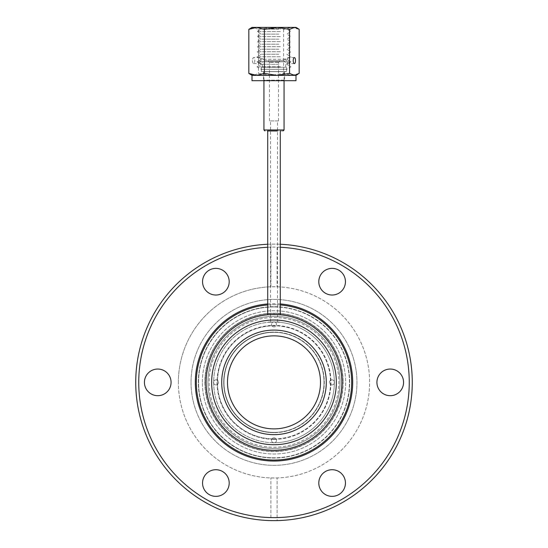 <?xml version="1.0" encoding="UTF-8"?>
<svg xmlns="http://www.w3.org/2000/svg" width="548" height="548" viewBox="0 0 548 548"><rect width="100%" height="100%" fill="white"/><g stroke="black" fill="none" stroke-linecap="round" stroke-linejoin="round"><path stroke-width="0.41" stroke-dasharray="2.74 2.06" d="M283.049 130.972L267.719 130.972M270.26 60.581L283.049 60.581L264.211 60.581L263.109 61.691L284.892 61.691L263.109 61.691M274 325.807A56.56 56.56 0 0 0 217.44 382.367A56.56 56.56 0 0 0 274 438.934A56.56 56.56 0 0 0 330.56 382.367A56.56 56.56 0 0 0 274 325.807A56.56 56.56 0 0 0 217.44 382.367A56.56 56.56 0 0 0 274 438.934A56.56 56.56 0 0 0 330.56 382.367A56.56 56.56 0 0 0 274 325.807A56.56 56.56 0 0 0 217.44 382.367A56.56 56.56 0 0 0 274 438.934M274 335.862A46.505 46.505 0 0 1 320.505 382.367A46.505 46.505 0 0 1 274 428.879A46.505 46.505 0 0 0 320.505 382.367A46.505 46.505 0 0 0 274 335.862A46.505 46.505 0 0 0 227.495 382.367A46.505 46.505 0 0 0 274 428.879A46.505 46.505 0 0 0 320.505 382.367A46.505 46.505 0 0 0 274 335.862A46.505 46.505 0 0 0 227.495 382.367A46.505 46.505 0 0 0 274 428.879A46.505 46.505 0 0 1 227.495 382.367A46.505 46.505 0 0 1 274 335.862M274 306.949A75.419 75.419 0 0 0 198.582 382.367A75.419 75.419 0 0 0 274 457.786A75.419 75.419 0 0 1 198.582 382.367A75.419 75.419 0 0 1 274 306.949A75.419 75.419 0 0 1 349.419 382.367A75.419 75.419 0 0 1 274 457.786A75.419 75.419 0 0 0 349.419 382.367A75.419 75.419 0 0 0 274 306.949M315.388 445.716A75.672 75.672 0 0 1 210.651 423.755A75.672 75.672 0 0 1 232.612 319.018A75.672 75.672 0 0 1 337.349 340.979A75.672 75.672 0 0 1 315.388 445.716A75.672 75.672 0 0 1 210.651 423.755A75.672 75.672 0 0 1 232.612 319.018A75.672 75.672 0 0 1 337.349 340.979A75.672 75.672 0 0 1 315.388 445.716M310.134 437.674A66.068 66.068 0 0 1 218.693 418.501A66.068 66.068 0 0 1 237.866 327.06A66.068 66.068 0 0 1 329.307 346.233A66.068 66.068 0 0 1 310.134 437.674A66.068 66.068 0 0 1 218.693 418.501A66.068 66.068 0 0 1 237.866 327.06A66.068 66.068 0 0 1 329.307 346.233A66.068 66.068 0 0 1 310.134 437.674M267.719 304.941A77.679 77.679 0 0 1 280.281 304.941M231.516 317.333A77.679 77.679 0 0 1 339.034 339.883A77.679 77.679 0 0 1 316.484 447.401A77.679 77.679 0 0 1 208.966 424.858A77.679 77.679 0 0 1 231.516 317.333M236.325 324.704A68.884 68.884 0 0 1 331.663 344.692A68.884 68.884 0 0 1 311.675 440.037A68.884 68.884 0 0 1 216.337 420.042A68.884 68.884 0 0 1 236.325 324.704A68.884 68.884 0 0 1 331.663 344.692A68.884 68.884 0 0 1 311.675 440.037A68.884 68.884 0 0 1 216.337 420.042A68.884 68.884 0 0 1 236.325 324.704M268.472 322.032L274 322.032A60.335 60.335 0 0 1 334.335 382.367A60.335 60.335 0 0 1 274 442.702A60.335 60.335 0 0 1 213.665 382.367A60.335 60.335 0 0 1 274.877 322.039A2.514 2.514 0 0 0 274 321.882A2.514 2.514 0 0 1 276.514 324.395A2.514 2.514 0 0 1 274 326.909A2.514 2.514 0 0 0 274.877 322.039A60.335 60.335 0 0 1 334.328 383.244A2.514 2.514 0 0 0 331.972 379.853A2.514 2.514 0 0 1 334.486 382.367A2.514 2.514 0 0 1 331.972 384.881A2.514 2.514 0 0 0 334.328 383.244A60.335 60.335 0 0 1 273.123 442.695A2.514 2.514 0 0 0 276.473 439.893A2.514 2.514 0 0 0 274 437.825A2.514 2.514 0 0 1 276.514 440.339A2.514 2.514 0 0 1 274 442.853A2.514 2.514 0 0 1 271.486 440.339A2.514 2.514 0 0 1 274 437.825A2.514 2.514 0 0 0 273.123 442.695A60.335 60.335 0 0 1 213.672 381.49A60.335 60.335 0 0 1 274 322.032L268.472 322.286M216.028 379.853A2.514 2.514 0 0 1 218.542 382.367A2.514 2.514 0 0 1 216.028 384.881A2.514 2.514 0 0 0 218.542 382.367A2.514 2.514 0 0 0 213.672 381.49A2.514 2.514 0 0 0 216.028 384.881A2.514 2.514 0 0 1 213.514 382.367A2.514 2.514 0 0 1 216.028 379.853M274 332.341A50.026 50.026 0 0 0 223.974 382.367A50.026 50.026 0 0 0 274 432.393A50.026 50.026 0 0 0 324.026 382.367A50.026 50.026 0 0 0 274 332.341A50.026 50.026 0 0 0 223.974 382.367A50.026 50.026 0 0 0 274 432.393A50.026 50.026 0 0 0 324.026 382.367A50.026 50.026 0 0 0 274 332.341M270.534 322.032L277.466 322.032L270.534 322.032L270.534 120.916L277.466 120.916L270.534 120.916M277.466 322.032L277.466 120.916M280.281 314.785L267.719 314.785M279.042 28.695L260.656 28.695L279.042 28.695M278.802 29.099L261.3 29.099L278.802 29.099M280.412 31.613L257.039 31.613L280.412 31.613M278.802 34.127L261.3 34.127L278.802 34.127M280.412 36.641L257.039 36.641L280.412 36.641M278.802 39.155L261.3 39.155L278.802 39.155M280.412 41.669L257.039 41.669L280.412 41.669M278.802 44.183L261.3 44.183L278.802 44.183M280.412 46.696L257.039 46.696L280.412 46.696M278.802 49.21L261.3 49.21L278.802 49.21M280.412 51.724L257.039 51.724L280.412 51.724M278.802 54.238L261.3 54.238L278.802 54.238M280.412 56.752L257.039 56.752L280.412 56.752M280.412 66.808L257.039 66.808L280.412 66.808M278.802 64.294L261.3 64.294L278.802 64.294M278.802 69.322L261.3 69.322L278.802 69.322M262.252 69.281L286.693 69.281L262.252 69.281M263.54 59.266L286.7 59.266L288.419 57.567L284.46 59.266L261.3 59.266L259.581 57.567L263.54 59.266L259.553 61.78L261.156 63.602L257.464 61.78L261.485 59.266M284.46 59.266L288.447 61.78L257.464 61.78M259.553 61.78L290.961 61.78L286.515 59.266M288.447 61.78L286.844 63.602L290.536 61.78M285.748 71.541L261.307 71.541L285.748 71.541M269.239 71.644L286.583 71.644L269.239 71.644M279.891 27.4L258.416 27.4L279.891 27.4M252.005 75.364L295.995 75.364M295.995 80.693L252.005 80.693M252.498 60.581A3.014 1.137 90 0 0 253.635 63.602A3.014 1.137 90 0 0 254.779 60.581A3.014 1.137 90 0 0 253.635 57.567A3.014 1.137 90 0 0 252.498 60.581M264.705 80.693L284.056 80.693L264.705 80.693M285.618 67.219L261.43 67.219L285.618 67.219M284.844 67.219L262.266 67.219L284.844 67.219M284.844 61.691L262.266 61.691L284.844 61.691M278.185 62.26L269.472 62.26L278.185 62.26M278.185 120.916L269.472 120.916L278.185 120.916M279.733 60.581L267.801 60.581L279.733 60.581M274 432.646A50.279 50.279 0 0 1 223.721 382.367A50.279 50.279 0 0 1 274 332.088A50.279 50.279 0 0 0 223.721 382.367A50.279 50.279 0 0 0 274 432.646A50.279 50.279 0 0 0 324.279 382.367A50.279 50.279 0 0 0 274 332.088A50.279 50.279 0 0 1 324.279 382.367A50.279 50.279 0 0 1 274 432.646M274 330.081A52.293 52.293 0 0 1 326.293 382.367A52.293 52.293 0 0 1 274 434.66A52.293 52.293 0 0 1 221.707 382.367A52.293 52.293 0 0 1 274 330.081M274 444.716A62.349 62.349 0 0 1 211.651 382.367A62.349 62.349 0 0 1 274 320.025A62.349 62.349 0 0 1 336.349 382.367A62.349 62.349 0 0 1 274 444.716M274 317.511A64.863 64.863 0 0 1 338.863 382.367A64.863 64.863 0 0 1 274 447.23A64.863 64.863 0 0 1 209.137 382.367A64.863 64.863 0 0 1 274 317.511A64.863 64.863 0 0 1 338.863 382.367A64.863 64.863 0 0 1 274 447.23A64.863 64.863 0 0 1 209.137 382.367A64.863 64.863 0 0 1 274 317.511M269.582 314.634L274 314.49A67.877 67.877 0 0 0 206.123 382.367A67.877 67.877 0 0 0 274 450.244A67.877 67.877 0 0 0 341.877 382.367A67.877 67.877 0 0 0 274 314.49A67.877 67.877 0 0 1 341.877 382.367A67.877 67.877 0 0 1 274 450.244A67.877 67.877 0 0 1 206.123 382.367A67.877 67.877 0 0 1 274 314.49L276.445 314.538M279.24 314.696L279.747 314.737M345.446 483.041A13.323 13.323 0 0 1 332.122 496.365A13.323 13.323 0 0 1 318.799 483.041A13.323 13.323 0 0 1 332.122 469.718A13.323 13.323 0 0 1 345.446 483.041M229.201 483.041A13.323 13.323 0 0 1 215.878 496.365A13.323 13.323 0 0 1 202.555 483.041A13.323 13.323 0 0 1 215.878 469.718A13.323 13.323 0 0 1 229.201 483.041M171.079 382.367A13.323 13.323 0 0 1 157.756 395.69A13.323 13.323 0 0 1 144.432 382.367A13.323 13.323 0 0 1 157.756 369.044A13.323 13.323 0 0 1 171.079 382.367M229.201 281.699A13.323 13.323 0 0 1 215.878 295.023A13.323 13.323 0 0 1 202.555 281.699A13.323 13.323 0 0 1 215.878 268.376A13.323 13.323 0 0 1 229.201 281.699M345.446 281.699A13.323 13.323 0 0 1 332.122 295.023A13.323 13.323 0 0 1 318.799 281.699A13.323 13.323 0 0 1 332.122 268.376A13.323 13.323 0 0 1 345.446 281.699M403.568 382.367A13.323 13.323 0 0 1 390.245 395.69A13.323 13.323 0 0 1 376.921 382.367A13.323 13.323 0 0 1 390.245 369.044A13.323 13.323 0 0 1 403.568 382.367M352.686 382.367A78.686 78.686 0 0 1 274 461.053A78.686 78.686 0 0 1 195.314 382.367A78.686 78.686 0 0 1 274 303.681A78.686 78.686 0 0 1 352.686 382.367M267.719 247.264A135.253 135.253 0 0 1 280.281 247.264M267.719 244.244A138.267 138.267 0 0 1 280.281 244.244M191.04 382.367A82.96 82.96 0 0 1 274 299.407A82.96 82.96 0 0 1 356.96 382.367A82.96 82.96 0 0 1 274 465.327A82.96 82.96 0 0 1 191.04 382.367A82.96 82.96 0 0 1 274 299.407A82.96 82.96 0 0 1 356.96 382.367A82.96 82.96 0 0 1 274 465.327A82.96 82.96 0 0 1 191.04 382.367M178.367 382.367A95.633 95.633 0 0 1 274 286.741A95.633 95.633 0 0 1 369.633 382.367A95.633 95.633 0 0 1 277.117 477.945L277.117 520.6L270.883 520.6A138.267 138.267 0 0 1 135.733 382.367A138.267 138.267 0 0 1 270.883 244.134L277.117 244.134A138.267 138.267 0 0 1 412.267 382.367A138.267 138.267 0 0 1 277.117 520.6L277.117 477.945L270.883 477.945A95.633 95.633 0 0 1 178.367 382.367A95.633 95.633 0 0 1 270.883 286.789L270.883 244.134L270.883 286.789L277.117 286.789A95.633 95.633 0 0 1 369.633 382.367A95.633 95.633 0 0 1 274 478A95.633 95.633 0 0 1 178.367 382.367M351.679 382.367A77.679 77.679 0 0 1 274 460.046A77.679 77.679 0 0 1 196.321 382.367A77.679 77.679 0 0 1 274 304.688A77.679 77.679 0 0 1 351.679 382.367A77.679 77.679 0 0 1 274 460.046A77.679 77.679 0 0 1 196.321 382.367A77.679 77.679 0 0 1 274 304.688A77.679 77.679 0 0 1 351.679 382.367M202.356 382.367A71.644 71.644 0 0 1 274 310.723A71.644 71.644 0 0 1 345.644 382.367A71.644 71.644 0 0 1 274 454.018A71.644 71.644 0 0 1 202.356 382.367A71.644 71.644 0 0 1 274 310.723A71.644 71.644 0 0 1 345.644 382.367A71.644 71.644 0 0 1 274 454.018A71.644 71.644 0 0 1 202.356 382.367M204.87 382.367A69.13 69.13 0 0 0 274 451.504A69.13 69.13 0 0 0 343.13 382.367A69.13 69.13 0 0 1 274 451.504A69.13 69.13 0 0 1 204.87 382.367A69.13 69.13 0 0 1 274 313.237A69.13 69.13 0 0 1 343.13 382.367A69.13 69.13 0 0 0 274 313.237A69.13 69.13 0 0 0 204.87 382.367M277.117 247.155L277.117 286.789L277.117 247.155A135.253 135.253 0 0 1 409.253 382.367A135.253 135.253 0 0 1 277.117 517.579M270.883 517.579L270.883 477.945L270.883 517.579A135.253 135.253 0 0 1 138.747 382.367A135.253 135.253 0 0 1 270.883 247.155M267.719 303.935A78.686 78.686 0 0 1 280.281 303.935M274 314.49A67.877 67.877 0 0 1 341.877 382.367A67.877 67.877 0 0 1 274 450.244A67.877 67.877 0 0 1 206.123 382.367A67.877 67.877 0 0 1 274 314.49M274 321.882A2.514 2.514 0 0 0 271.527 324.841A2.514 2.514 0 0 0 274 326.909A2.514 2.514 0 0 1 271.486 324.395A2.514 2.514 0 0 1 274 321.882M274 322.032C281.138 322.313 281.138 322.313 274 322.032C281.138 322.313 281.138 322.313 274 322.032L279.528 322.032L274 322.032M277.74 60.581L283.789 60.581L284.892 61.691M299.167 73.405L291.385 75.364L283.604 73.405L271.02 75.364L258.437 73.405L253.635 75.364L250.237 74.343M295.995 27.4L291.385 27.4L299.167 29.366M250.237 28.421L253.635 27.4L258.437 29.366L271.02 27.4L283.604 29.366L291.385 27.4L252.005 27.4M283.604 29.366L283.604 73.405M258.437 29.366L258.437 73.405M331.972 384.881A2.514 2.514 0 0 1 329.458 382.367A2.514 2.514 0 0 1 331.972 379.853A2.514 2.514 0 0 0 329.458 382.367A2.514 2.514 0 0 0 331.972 384.881M283.775 80.166L263.444 80.166L283.775 80.166M283.775 71.644L263.444 71.644L283.775 71.644M264.705 80.672L284.056 80.672L264.705 80.672M283.295 71.644L263.944 71.644L283.295 71.644M284.056 129.972L263.944 129.972M274 439.332A56.965 56.965 0 0 0 330.965 382.367A56.965 56.965 0 0 0 274 325.402A56.965 56.965 0 0 0 217.035 382.367A56.965 56.965 0 0 0 274 439.332M286.57 67.219L286.57 71.644L286.693 69.281L290.961 66.808L286.7 64.294L290.961 61.78L286.7 59.266L290.961 56.752L286.7 54.238L290.961 51.724L286.7 49.21L290.961 46.696L286.7 44.183L290.961 41.669L286.7 39.155L290.961 36.641L286.7 34.127L290.961 31.613L286.7 29.099L289.584 27.4M261.43 67.219L261.43 71.644L261.307 69.281L257.039 66.808L261.3 64.294L257.039 61.78L261.3 59.266L257.039 56.752L261.3 54.238L257.039 51.724L261.3 49.21L257.039 46.696L261.3 44.183L257.039 41.669L261.3 39.155L257.039 36.641L261.3 34.127L257.039 31.613L261.3 29.099L258.416 27.4M261.156 63.602L253.635 63.602M294.365 63.602L286.844 63.602M262.266 67.219L262.266 61.691M278.528 120.916L278.528 62.26L280.199 60.581M269.472 120.916L269.472 62.26L267.801 60.581M285.734 67.219L285.734 61.691M294.365 57.567L288.419 57.567M259.581 57.567L253.635 57.567M284.556 71.644L284.556 80.166L284.056 80.672L284.056 71.644M263.444 71.644L263.444 80.166L263.944 80.672L263.944 71.644"/><path stroke-width="0.82" d="M267.403 130.972L277.452 130.972M280.281 304.941A77.679 77.679 0 0 1 316.484 447.401A77.679 77.679 0 0 1 208.966 424.858A77.679 77.679 0 0 1 267.719 304.941M274 428.879A46.505 46.505 0 0 0 320.505 382.367A46.505 46.505 0 0 0 274 335.862A46.505 46.505 0 0 0 227.495 382.367A46.505 46.505 0 0 0 274 428.879M279.747 314.737L280.165 314.771M280.281 314.785L280.281 130.972M268.178 314.744L267.719 314.785L267.719 130.972M252.005 75.364L248.833 73.405L256.615 75.364L252.005 75.364L252.005 80.693L295.995 80.693L295.995 75.364L256.615 75.364L264.396 73.405L276.98 75.364L289.563 73.405L294.365 75.364L299.167 73.405L299.167 29.366L297.763 28.421L294.365 27.4L295.995 27.4L297.763 28.421M265.684 27.4L276.98 27.4L264.396 29.366L256.615 27.4L265.684 27.4M295.502 60.581A3.014 1.137 -90 0 1 294.365 63.602A3.014 1.137 -90 0 1 293.221 60.581A3.014 1.137 -90 0 1 294.365 57.567A3.014 1.137 -90 0 1 295.502 60.581M274 330.081A52.293 52.293 0 0 1 326.293 382.367A52.293 52.293 0 0 1 274 434.66A52.293 52.293 0 0 1 221.707 382.367A52.293 52.293 0 0 1 274 330.081M274 444.716A62.349 62.349 0 0 1 211.651 382.367A62.349 62.349 0 0 1 274 320.025A62.349 62.349 0 0 1 336.349 382.367A62.349 62.349 0 0 1 274 444.716M274 314.49A67.877 67.877 0 0 1 341.877 382.367A67.877 67.877 0 0 1 274 450.244A67.877 67.877 0 0 1 206.123 382.367A67.877 67.877 0 0 1 274 314.49M276.445 314.538L279.24 314.696M345.446 483.041A13.323 13.323 0 0 1 332.122 496.365A13.323 13.323 0 0 1 318.799 483.041A13.323 13.323 0 0 1 332.122 469.718A13.323 13.323 0 0 1 345.446 483.041M229.201 483.041A13.323 13.323 0 0 1 215.878 496.365A13.323 13.323 0 0 1 202.555 483.041A13.323 13.323 0 0 1 215.878 469.718A13.323 13.323 0 0 1 229.201 483.041M171.079 382.367A13.323 13.323 0 0 1 157.756 395.69A13.323 13.323 0 0 1 144.432 382.367A13.323 13.323 0 0 1 157.756 369.044A13.323 13.323 0 0 1 171.079 382.367M229.201 281.699A13.323 13.323 0 0 1 215.878 295.023A13.323 13.323 0 0 1 202.555 281.699A13.323 13.323 0 0 1 215.878 268.376A13.323 13.323 0 0 1 229.201 281.699M345.446 281.699A13.323 13.323 0 0 1 332.122 295.023A13.323 13.323 0 0 1 318.799 281.699A13.323 13.323 0 0 1 332.122 268.376A13.323 13.323 0 0 1 345.446 281.699M403.568 382.367A13.323 13.323 0 0 1 390.245 395.69A13.323 13.323 0 0 1 376.921 382.367A13.323 13.323 0 0 1 390.245 369.044A13.323 13.323 0 0 1 403.568 382.367M280.281 303.935A78.686 78.686 0 0 1 352.686 382.367A78.686 78.686 0 0 1 274 461.053A78.686 78.686 0 0 1 195.314 382.367A78.686 78.686 0 0 1 267.719 303.935M280.281 247.264A135.253 135.253 0 0 1 409.253 382.367A135.253 135.253 0 0 1 274 517.62A135.253 135.253 0 0 1 138.747 382.367A135.253 135.253 0 0 1 267.719 247.264M280.281 244.244A138.267 138.267 0 0 1 412.267 382.367A138.267 138.267 0 0 1 274 520.634A138.267 138.267 0 0 1 135.733 382.367A138.267 138.267 0 0 1 267.719 244.244M268.225 314.737L269.582 314.634M294.365 27.4L289.563 29.366L276.98 27.4L294.365 27.4M264.396 73.405L264.396 29.366M289.563 29.366L289.563 73.405M252.005 27.4L256.615 27.4L248.833 29.366L252.005 27.4M248.833 73.405L248.833 29.366M264.951 130.972L263.944 129.972L284.056 129.972L283.049 130.972M263.944 129.972L263.944 80.693M284.056 129.972L284.056 80.693M295.995 75.364L297.763 74.35"/></g></svg>
